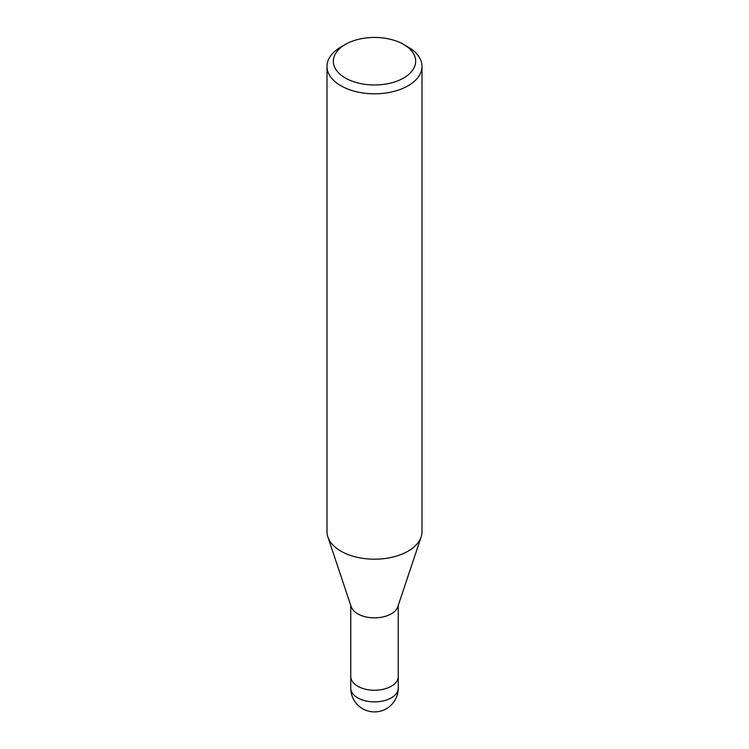 <?xml version="1.0" encoding="UTF-8"?>
<svg xmlns="http://www.w3.org/2000/svg" width="749" height="749" viewBox="0 0 749 749"><rect width="100%" height="100%" fill="white"/><g stroke="black" fill="none" stroke-linecap="round" stroke-linejoin="round"><path stroke-width="1.12" d="M421.078 537.127L397.813 606.737A23.743 13.707 180 0 1 391.296 613.834A23.743 13.707 180 0 1 367.544 617.251A23.743 13.707 180 0 1 351.187 606.737L327.922 537.127M398.243 676.413A23.743 13.707 180 0 1 398.243 676.525A23.743 13.707 180 0 1 391.296 686.224A23.743 13.707 180 0 1 365.409 689.192A23.743 13.707 180 0 1 350.757 676.525A23.743 13.707 180 0 1 350.757 676.413M403.608 44.406L408.083 47A47.496 27.423 180 0 1 421.996 66.389A47.496 27.423 180 0 1 408.083 85.779A47.496 27.423 180 0 1 356.327 91.724A47.496 27.423 180 0 1 327.004 66.389A47.496 27.423 180 0 1 340.917 47L345.392 44.406A41.167 23.762 180 0 1 403.608 44.406A41.167 23.762 180 0 1 403.608 78.018A41.167 23.762 180 0 1 345.392 78.018A41.167 23.762 180 0 1 345.392 44.406L340.917 47M421.996 66.389L421.996 531.771A47.496 27.423 180 0 1 408.083 551.161A47.496 27.423 180 0 1 356.327 557.106A47.496 27.423 180 0 1 327.004 531.771L327.004 66.389M421.135 536.967A47.496 27.423 180 0 1 408.083 551.161M398.243 688.162A23.743 13.707 180 0 1 391.296 697.862A23.743 13.707 180 0 1 380.642 701.41A23.743 13.707 180 0 1 350.757 688.162A23.743 23.743 0 0 0 386.372 708.732A23.743 23.743 0 0 0 398.243 688.162L398.243 676.525A23.743 13.707 180 0 1 380.642 689.773A23.743 13.707 180 0 1 350.757 676.525L350.757 605.454M398.243 676.525L398.243 605.454M350.757 688.162L350.757 676.525"/></g></svg>
